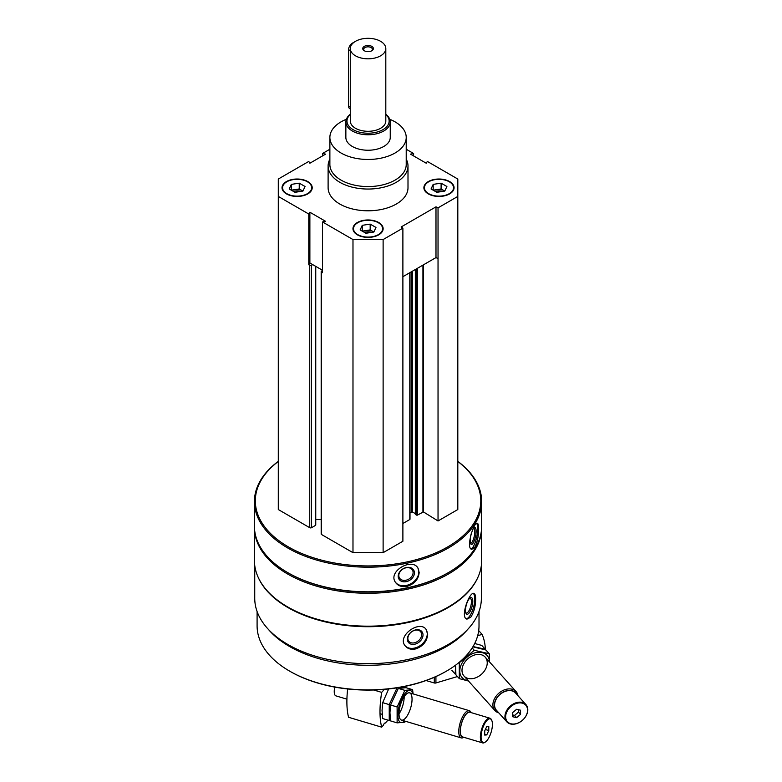 <?xml version="1.0" encoding="UTF-8"?>
<svg xmlns="http://www.w3.org/2000/svg" width="782" height="782" viewBox="0 0 782 782"><rect width="100%" height="100%" fill="white"/><g stroke="black" fill="none" stroke-linecap="round" stroke-linejoin="round"><path stroke-width="1.17" d="M286.456 193.897A15.093 8.71 0 0 0 302.898 195.783A15.093 8.71 0 0 0 312.214 187.729A15.093 8.71 0 0 0 297.121 179.019A15.093 8.71 0 0 0 282.028 187.729A15.093 8.71 0 0 0 286.456 193.897M428.311 193.897A15.093 8.71 0 0 0 444.753 195.783A15.093 8.71 0 0 0 454.068 187.729A15.093 8.71 0 0 0 438.985 179.019A15.093 8.71 0 0 0 423.893 187.729A15.093 8.71 0 0 0 428.311 193.897M406.22 159.186A39.95 23.059 180 0 1 407.999 165.989L407.999 187.729A39.95 23.059 180 0 1 368.048 210.798A39.95 23.059 180 0 1 328.108 187.729L328.108 165.989A39.95 23.059 180 0 1 329.877 159.186M406.22 149.245L413.6 153.507L410.511 154.142L426.229 163.223L427.334 161.434L457.812 179.039L457.812 196.429L438.037 207.846L435.985 206.849L401.166 226.956L402.886 228.139L383.121 239.556L352.985 239.556L322.507 221.951L325.595 221.316L309.877 212.245L308.773 214.024L278.294 196.429L278.294 179.039L308.773 161.434L309.877 163.223L325.595 154.142L322.507 153.507L329.877 149.245M357.384 234.844A15.093 8.71 0 0 0 373.825 236.731A15.093 8.71 0 0 0 383.141 228.686A15.093 8.71 0 0 0 368.048 219.967A15.093 8.71 0 0 0 352.965 228.686A15.093 8.71 0 0 0 357.384 234.844M322.507 221.951L322.507 272.693L321.539 272.136A1.241 0.714 180 0 1 321.177 271.628A1.241 0.714 180 0 1 321.539 271.119L322.507 270.562M308.773 264.766L309.877 262.977L312.712 264.619L311.5 265.323A1.241 0.714 180 0 1 309.74 265.323L308.773 264.766L308.773 214.024M481.37 565.415L481.37 598.259A113.312 65.424 180 0 1 368.048 663.683A113.312 65.424 180 0 1 254.737 598.259L254.737 565.415M477.988 577.145A113.312 65.424 180 0 1 368.048 626.714A113.312 65.424 180 0 1 258.119 577.145M470.754 617.213C473.931 612.267 475.573 606.255 475.661 599.178C475.661 595.737 475.085 593.812 473.941 593.411C469.405 591.339 459.728 618.005 467.02 619.119L470.754 617.213M415.936 648.855C423.17 646.098 427.08 641.25 427.676 634.319L426.053 629.314C419.367 619.735 396.396 636.255 405.34 646.049C407.881 648.962 411.42 649.901 415.936 648.855M457.812 461.351A113.625 65.6 180 0 1 481.673 501.575L481.673 526.218A113.625 65.6 180 0 1 448.399 572.6A113.625 65.6 180 0 1 287.708 572.6A113.625 65.6 180 0 1 254.424 526.218L254.424 501.575A113.625 65.6 180 0 1 278.294 461.351M481.673 501.575A113.625 65.6 180 0 1 368.048 567.175A113.625 65.6 180 0 1 254.424 501.575M474.821 547.204C477.352 542.112 478.623 536.032 478.643 528.955C478.652 525.436 478.203 523.539 477.294 523.246C473.745 521.653 465.544 548.827 471.82 549.306L474.821 547.204M406.914 586.412C414.431 584.027 418.507 579.384 419.162 572.483L417.959 568.094C412.163 557.361 387.54 571.29 395.438 582.297C397.94 585.884 401.772 587.253 406.914 586.412M457.812 461.468A112.735 65.092 180 0 1 444.088 548.905A112.735 65.092 180 0 1 292.018 548.905A112.735 65.092 180 0 1 278.294 461.468M457.812 196.429L457.812 509.541L438.037 520.959L423.453 511.927L423.453 264.824M415.447 514.361L417.324 515.162L423.453 511.927M415.34 513.647L412.495 512.005L412.495 271.149M410.003 512.865L412.495 512.005M409.797 518.925L409.797 272.713M402.886 523.5L409.797 519.512M402.886 228.139L402.886 541.252L383.121 552.669L352.985 552.669L321.539 534.517A1.241 0.714 180 0 1 321.177 534.008L321.177 271.628M321.177 519.492L315.752 519.492M315.752 266.369L315.752 524.947A1.241 0.714 180 0 1 315.39 525.455L311.5 527.703A1.241 0.714 180 0 1 309.74 527.703L278.294 509.541L278.294 196.429M448.399 572.6L447.773 572.962A112.735 65.092 180 0 1 288.333 572.962L287.708 572.6M481.673 526.941A113.625 65.6 180 0 1 481.673 527.664A113.625 65.6 180 0 1 368.048 593.264A113.625 65.6 180 0 1 254.424 527.664A113.625 65.6 180 0 1 254.433 526.941M481.673 527.664L481.673 560.567A113.625 65.6 180 0 1 448.399 606.959A113.625 65.6 180 0 1 287.708 606.959A113.625 65.6 180 0 1 254.424 560.567L254.424 527.664M448.399 606.959L447.773 607.321A112.735 65.092 180 0 1 288.333 607.321L287.708 606.959M467.714 629.393A110.966 64.065 180 0 1 368.048 665.287A110.966 64.065 180 0 1 268.392 629.393M479.014 611.524L479.014 625.805A110.966 64.065 180 0 1 446.512 671.103A110.966 64.065 180 0 1 289.584 671.103A110.966 64.065 180 0 1 257.092 625.805L257.092 611.524M446.512 671.103L445.887 671.464A110.076 63.547 180 0 1 290.22 671.464L289.584 671.103M476.6 523.402A13.314 3.715 -78.1 0 1 477.714 528.759A13.314 3.715 -78.1 0 1 471.096 548.944M472.514 530.128A8.631 2.414 -78.1 0 1 474.166 527.752A8.631 2.414 -78.1 0 1 476.111 531.291A8.631 2.414 -78.1 0 1 474.068 541.232A8.631 2.414 -78.1 0 1 470.774 543.92A8.631 2.414 -78.1 0 1 471.214 533.735M473.589 528.319A7.605 2.121 -78.1 0 1 473.755 528.339A7.605 2.121 -78.1 0 1 474.791 531.652A7.605 2.121 -78.1 0 1 473.345 539.492A7.605 2.121 -78.1 0 1 470.627 543.216A7.605 2.121 -78.1 0 1 470.471 543.158M417.764 567.8A13.314 10.215 -32.2 0 1 418.82 571.945A13.314 10.215 -32.2 0 1 409.318 584.496A13.314 10.215 -32.2 0 1 395.242 581.974M414.421 572.874A8.631 6.627 -32.2 0 1 402.251 581.534A8.631 6.627 -32.2 0 1 402.251 569.325A8.631 6.627 -32.2 0 1 414.421 572.874M413.101 572.512A7.605 5.836 -32.2 0 1 407.549 579.736A7.605 5.836 -32.2 0 1 399.524 578.074A7.605 5.836 -32.2 0 1 402.847 569.081A7.605 5.836 -32.2 0 1 412.388 569.961A7.605 5.836 -32.2 0 1 413.101 572.512M473.276 593.411A13.314 4.594 -74.9 0 1 474.772 598.934A13.314 4.594 -74.9 0 1 466.336 618.806M472.787 601.387A8.631 2.981 -74.9 0 1 470.099 611.524A8.631 2.981 -74.9 0 1 465.994 613.371A8.631 2.981 -74.9 0 1 466.268 605.131A8.631 2.981 -74.9 0 1 470.168 597.868A8.631 2.981 -74.9 0 1 472.787 601.387M469.611 598.328A7.605 2.62 -74.9 0 1 470.178 598.308A7.605 2.62 -74.9 0 1 471.419 601.671A7.605 2.62 -74.9 0 1 469.611 609.491A7.605 2.62 -74.9 0 1 466.228 613A7.605 2.62 -74.9 0 1 465.749 612.697M425.799 629.021A13.314 9.853 -38.9 0 1 427.255 633.801A13.314 9.853 -38.9 0 1 418.634 646.548A13.314 9.853 -38.9 0 1 405.096 645.727M423.013 634.945A8.631 6.393 -38.9 0 1 411.273 644.212A8.631 6.393 -38.9 0 1 411.273 632.003A8.631 6.393 -38.9 0 1 423.013 634.945M421.645 634.661A7.605 5.63 -38.9 0 1 416.591 642.002A7.605 5.63 -38.9 0 1 408.839 641.289A7.605 5.63 -38.9 0 1 411.215 632.139A7.605 5.63 -38.9 0 1 420.667 631.739A7.605 5.63 -38.9 0 1 421.645 634.661M322.507 155.931L322.507 153.507M413.6 155.931L413.6 153.507M438.037 520.959L438.037 207.846M383.121 552.669L383.121 239.556M352.985 552.669L352.985 239.556M438.037 258.578L435.985 257.591L402.886 276.701M322.507 270.269L312.712 264.619M435.985 257.591L435.985 206.849M309.877 262.977L309.877 212.245M389.768 119.304A38.171 22.033 180 0 1 395.047 121.845A38.171 22.033 180 0 1 406.22 137.427A38.171 22.033 180 0 1 368.048 159.469A38.171 22.033 180 0 1 329.877 137.427A38.171 22.033 180 0 1 346.338 119.304M385.809 114.27A22.189 12.815 180 0 1 390.247 121.953L390.247 137.427A22.189 12.815 180 0 1 368.048 150.242A22.189 12.815 180 0 1 345.859 137.427L345.859 121.953A22.189 12.815 180 0 1 350.297 114.27M406.22 137.427L406.22 164.543A38.171 22.033 180 0 1 368.048 186.575A38.171 22.033 180 0 1 329.877 164.543L329.877 137.427M407.999 165.989A39.95 23.059 180 0 1 368.048 189.049A39.95 23.059 180 0 1 328.108 165.989M454.068 187.954A15.093 8.71 0 0 0 449.65 182.011A15.093 8.71 0 0 0 449.464 181.893M428.507 181.893A15.093 8.71 0 0 0 428.311 182.011A15.093 8.71 0 0 0 423.893 187.954M428.683 193.672A14.555 8.406 0 0 0 449.279 193.672A14.555 8.406 0 0 0 449.279 181.786A14.555 8.406 0 0 0 428.683 181.786A14.555 8.406 0 0 0 428.683 193.672M442.524 191.424A7.106 4.096 0 0 0 435.378 191.443M433.961 190.632A7.106 4.096 180 0 1 437.148 189.567A7.106 4.096 180 0 1 444 190.632A7.106 4.096 180 0 1 444.694 191.091M433.179 184.386L433.179 190.182L441.107 188.961L444.782 191.082L436.855 192.304L431.058 188.961L433.179 184.386L441.107 183.154L446.903 186.507L444.782 191.082M441.107 188.961L441.107 183.154M312.214 187.954A15.093 8.71 0 0 0 307.795 182.011A15.093 8.71 0 0 0 307.6 181.893M286.642 181.893A15.093 8.71 0 0 0 286.456 182.011A15.093 8.71 0 0 0 282.038 187.954M286.828 193.672A14.555 8.406 0 0 0 307.414 193.672A14.555 8.406 0 0 0 307.414 181.786A14.555 8.406 0 0 0 286.828 181.786A14.555 8.406 0 0 0 286.828 193.672M383.141 228.901A15.093 8.71 0 0 0 378.723 222.958A15.093 8.71 0 0 0 378.527 222.85M357.57 222.85A15.093 8.71 0 0 0 357.384 222.958A15.093 8.71 0 0 0 352.965 228.901M357.755 234.629A14.555 8.406 0 0 0 378.341 234.629A14.555 8.406 0 0 0 378.351 222.743A14.555 8.406 0 0 0 357.755 222.743A14.555 8.406 0 0 0 357.755 234.629M300.669 191.424A7.106 4.096 0 0 0 293.514 191.443M292.097 190.632A7.106 4.096 180 0 1 295.283 189.567A7.106 4.096 180 0 1 302.145 190.632A7.106 4.096 180 0 1 302.829 191.091M291.324 184.386L291.324 190.182L299.242 188.961L302.917 191.082L295 192.304L289.203 188.961L291.324 184.386L299.242 183.154L305.039 186.507L302.917 191.082M299.242 188.961L299.242 183.154M371.597 232.381A7.106 4.096 0 0 0 364.441 232.401M363.034 231.58A7.106 4.096 180 0 1 366.211 230.524A7.106 4.096 180 0 1 373.073 231.58A7.106 4.096 180 0 1 373.767 232.049M362.252 225.333L362.252 231.13L370.179 229.908L373.855 232.029L365.927 233.251L360.131 229.908L362.252 225.333L370.179 224.111L375.976 227.454L373.855 232.029M370.179 229.908L370.179 224.111M387.97 720.134L385.379 723.027A3.196 1.202 106.6 0 0 385.282 722.988A3.196 1.202 106.6 0 0 383.346 725.295L381.675 727.162L348.557 717.28A63.919 23.968 -73.4 0 1 347.658 688.981M373.698 689.998L381.675 692.373A63.919 23.968 106.6 0 0 381.675 727.162M381.675 692.373L384.363 689.372M484.713 730.887L486.756 726.527L488.789 726.341L488.789 730.525L486.756 734.894L484.713 735.08L484.713 730.887M492.416 724.376A12.336 4.624 106.6 0 0 491.77 720.427A12.336 4.624 106.6 0 0 482.318 729.381A12.336 4.624 106.6 0 0 485.319 742.059A12.336 4.624 106.6 0 0 492.416 724.376M471.126 712.607L471.057 712.47A14.203 5.327 106.6 0 0 469.347 710.691A14.203 5.327 106.6 0 0 460.178 722.773A14.203 5.327 106.6 0 0 461.224 737.905A14.203 5.327 106.6 0 0 463.628 737.358L463.765 737.279M470.832 712.519A13.118 4.917 106.6 0 0 461.536 723.184A13.118 4.917 106.6 0 0 463.472 737.191M491.643 720.154A12.874 4.829 106.6 0 0 491.516 719.841A12.874 4.829 106.6 0 0 489.962 718.228L469.933 712.255A12.874 4.829 106.6 0 0 461.624 723.203A12.874 4.829 106.6 0 0 462.573 736.918L482.602 742.9A12.874 4.829 106.6 0 0 484.781 742.401A12.874 4.829 106.6 0 0 485.055 742.216M489.962 718.228A12.874 4.829 106.6 0 0 481.653 729.186A12.874 4.829 106.6 0 0 482.602 742.9M334.784 687.104A9.765 3.666 106.6 0 0 335.928 695.872L346.915 699.157M485.358 729.498L488.789 730.525M484.713 734.288L486.756 734.894M402.994 686.792L404.734 687.31L396.982 688.013L389.24 704.611L389.24 720.515L382.681 718.55L382.056 710.418L382.681 702.656L388.664 688.952M389.24 720.515L390.511 720.505M399.006 713.927A14.203 5.327 106.6 0 0 404.167 696.645M389.24 704.611L382.681 702.656M397.119 722.871L390.56 720.906L389.944 712.773L390.56 705.002L398.312 688.404L406.053 687.71L412.613 689.665L404.871 690.359L397.119 706.967L397.119 722.871L404.871 722.167M412.74 693.79A16.686 6.256 106.6 0 0 404.216 694.514A16.686 6.256 106.6 0 0 397.872 715.022A16.686 6.256 106.6 0 0 404.617 721.014M413.082 693.898L412.613 689.665M399.006 713.751A14.203 5.327 106.6 0 0 399.749 718.296A14.203 5.327 106.6 0 0 410.638 707.984A14.203 5.327 106.6 0 0 407.187 693.399A14.203 5.327 106.6 0 0 399.006 713.751M397.119 706.967L390.56 705.002M404.871 690.359L398.312 688.404M457.441 676.547L435.926 682.969A1.779 1.026 180 0 1 434.293 682.969L426.073 680.536M485.348 649.832A63.919 46.353 138.2 0 0 482.103 634.388L478.701 630.595M477.675 635.717L482.103 634.388M520.558 714.386L516.609 717.651L512.669 716.732L512.669 712.549L516.609 709.284L520.558 710.203L520.558 714.386L518.515 712.109L514.576 715.374L516.609 717.651M505.651 716.742A12.336 8.954 138.2 0 0 522.093 720.554A12.336 8.954 138.2 0 0 522.093 703.106A12.336 8.954 138.2 0 0 505.651 716.742M518.007 695.726A14.203 10.303 138.2 0 0 516.091 691.601A14.203 10.303 138.2 0 0 501.927 691.024A14.203 10.303 138.2 0 0 492.895 704.836A14.203 10.303 138.2 0 0 494.928 710.545A14.203 10.303 138.2 0 0 498.828 712.901M516.814 694.396A13.118 9.511 138.2 0 0 503.794 691.787A13.118 9.511 138.2 0 0 494.361 705.11A13.118 9.511 138.2 0 0 497.635 711.571M525.954 704.611L515.602 693.048A12.874 9.335 138.2 0 0 502.767 692.52A12.874 9.335 138.2 0 0 494.576 705.041A12.874 9.335 138.2 0 0 496.423 710.222L506.775 721.786A12.874 9.335 138.2 0 0 522.591 720.154A12.874 9.335 138.2 0 0 525.954 704.611A12.874 9.335 138.2 0 0 513.119 704.083A12.874 9.335 138.2 0 0 504.937 716.605A12.874 9.335 138.2 0 0 506.775 721.786M518.515 709.724L518.515 712.109M514.576 715.374L512.669 714.934M474.694 643.498L481.79 645.433L485.182 649.216L473.032 646.558M455.535 665.218L455.222 674.064L451.83 670.282M472.866 646.831L485.866 649.979L489.258 653.772L474.273 650.292L459.298 662.716L459.298 678.62L468.496 681.024M459.298 678.62L455.906 674.827L455.593 665.169M489.444 661.836A16.686 12.101 138.2 0 0 478.291 652.276A16.686 12.101 138.2 0 0 461.781 663.595A16.686 12.101 138.2 0 0 468.281 680.79M489.581 661.992L489.258 653.772M487.235 662.813A14.203 10.303 138.2 0 0 468.31 658.415A14.203 10.303 138.2 0 0 468.31 678.502A14.203 10.303 138.2 0 0 487.235 662.813M474.273 650.292L472.172 647.946M385.809 48.572L385.809 121.054A17.751 10.254 180 0 1 368.048 131.298A17.751 10.254 180 0 1 350.297 121.054L350.297 48.572A17.751 10.254 180 0 1 361.255 39.1A17.751 10.254 180 0 1 380.609 41.319A17.751 10.254 180 0 1 385.809 48.572A17.751 10.254 180 0 1 368.048 58.816A17.751 10.254 180 0 1 350.297 48.572M371.821 46.392A5.327 3.079 180 0 1 371.821 50.742A5.327 3.079 180 0 1 364.285 50.742A5.327 3.079 180 0 1 364.285 46.392A5.327 3.079 180 0 1 371.821 46.392M385.809 114.485A21.085 12.17 180 0 1 381.851 130.252A21.085 12.17 180 0 1 354.256 130.252A21.085 12.17 180 0 1 350.297 114.485M390.247 121.953A22.189 12.815 180 0 1 368.048 134.768A22.189 12.815 180 0 1 345.859 121.953M353.532 42.678A5.327 3.079 120 0 0 348.596 49.657L348.596 106.196A5.327 3.079 120 0 0 349.701 108.63L350.297 108.981M364.656 50.938A4.369 2.522 180 0 1 363.689 49.354A4.369 2.522 180 0 1 366.387 47.028A4.369 2.522 180 0 1 371.137 47.575A4.369 2.522 180 0 1 372.418 49.354A4.369 2.522 180 0 1 371.44 50.938M309.74 527.703L309.74 265.323M422.935 511.917L422.935 265.118M417.324 515.162L417.324 268.363M416.317 515.162L416.317 268.94M415.447 514.654L415.447 269.448M411.488 512.005L411.488 271.735M321.539 534.517L321.539 272.136M315.39 525.455L315.39 266.163M311.5 527.703L311.5 265.323M405.555 686.273L405.555 687.71M434.293 677.28L434.293 682.969M435.926 676.557L435.926 682.969M350.297 50.644L348.596 49.657M350.297 107.173L348.596 106.196M415.34 514.507L415.34 269.507M410.003 519.219L410.003 272.586M405.75 686.234L405.75 687.71M380.023 713.673L382.212 714.328M401.469 720.075L461.224 737.905M409.592 692.852L469.347 710.691M491.77 720.427L491.516 719.841M485.319 742.059L484.781 742.401M464.039 676.049L494.928 710.545M485.202 657.105L516.091 691.601"/></g></svg>
